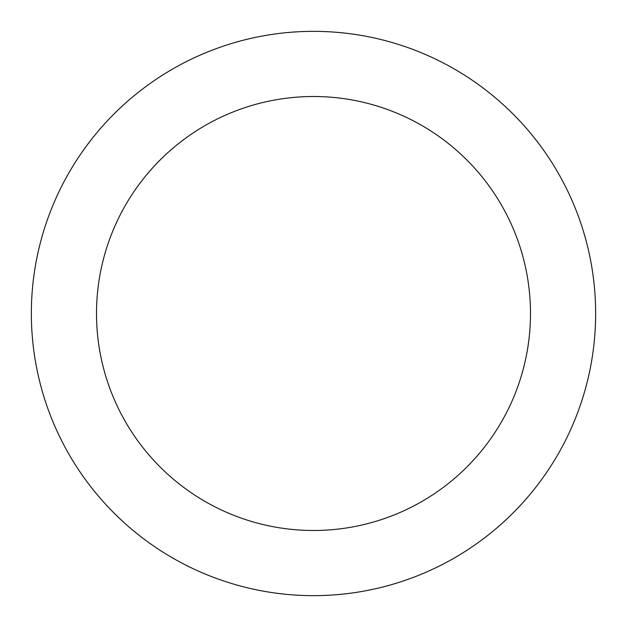 <?xml version="1.0" encoding="UTF-8"?>
<svg xmlns="http://www.w3.org/2000/svg" width="627" height="627" viewBox="0 0 627 627"><rect width="100%" height="100%" fill="white"/><g stroke="black" fill="none" stroke-linecap="round" stroke-linejoin="round"><path stroke-width="0.94" d="M313.5 31.35A282.15 282.15 0 0 1 595.65 313.5A282.15 282.15 0 0 1 313.5 595.65A282.15 282.15 0 0 1 31.35 313.5A282.15 282.15 0 0 1 313.5 31.35M313.5 530.489A216.989 216.989 0 0 1 96.511 313.5A216.989 216.989 0 0 1 313.5 96.511A216.989 216.989 0 0 1 530.489 313.5A216.989 216.989 0 0 1 313.5 530.489"/></g></svg>
